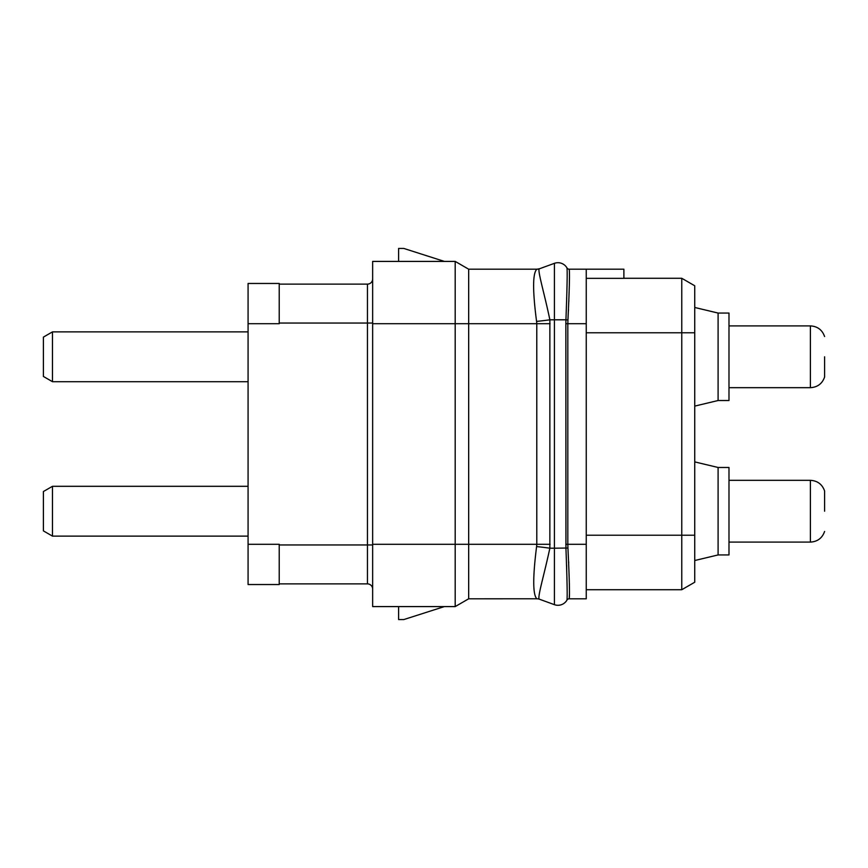 <?xml version="1.0" encoding="UTF-8"?>
<svg xmlns="http://www.w3.org/2000/svg" width="868" height="868" viewBox="0 0 868 868"><rect width="100%" height="100%" fill="white"/><g stroke="black" fill="none" stroke-linecap="round" stroke-linejoin="round"><path stroke-width="1.3" d="M569.451 594.363L569.202 598.801L586.247 598.801L586.247 269.199L569.202 269.199A2.593 2.593 0 0 1 566.956 267.897L566.956 267.897A2.593 2.593 0 0 0 569.202 269.199L569.419 271.771M623.886 278.281L681.76 278.281L694.736 285.767L694.736 406.105L718.096 400.517L718.096 313.055L694.736 307.478M681.76 278.281L694.736 285.767L694.736 582.233L694.736 535.22L681.76 535.22L681.76 278.281M586.247 589.719L681.76 589.719L694.736 582.233L681.76 589.719L681.76 535.22L586.247 535.22M586.247 278.346L623.886 278.346L623.886 269.199L586.247 269.199M567.932 319.977C569.386 289.673 569.809 272.758 569.213 269.232A2.593 2.593 -29.8 0 1 566.967 267.919C567.444 271.424 567.097 288.719 565.936 319.804L565.849 323.699L567.824 323.699L567.932 319.977L565.936 319.804L566.055 317.178M569.202 598.801A2.593 2.593 30 0 0 566.956 600.103L566.967 600.081A2.593 2.593 29.8 0 1 569.213 598.768C569.809 595.242 569.386 578.327 567.932 548.023L567.824 544.301L586.247 544.301M568.638 561.715L568.692 563.028M569.31 582.504L569.332 583.112M568.876 300.241L568.822 301.641M568.497 309.377L568.431 310.787M536.598 546.58C532.713 577.383 532.789 594.786 536.847 598.779L468.677 598.801L468.677 544.301L536.793 544.301L536.598 546.58A38.669 4.253 -174.1 0 1 549.856 548.196C543.943 575.94 536.706 599.267 539.516 599.245L554.413 604.67A10.383 10.383 0 0 0 566.967 600.081C567.444 596.576 567.097 579.281 565.936 548.196L565.849 323.699M566.598 565.046L566.641 566.576M554.413 263.329A10.383 10.383 0 0 1 566.967 267.919A10.383 10.383 0 0 0 554.413 263.329L539.527 268.755L554.413 263.329L554.413 319.804L565.936 319.804M468.677 269.199L455.19 261.409L444.351 261.409L403.794 248.432L398.607 248.432L398.607 261.409L372.654 261.409L372.654 544.301L455.19 544.301L455.19 323.699L468.677 323.699L468.677 269.199L536.934 269.199A7.79 7.79 170 0 0 539.592 268.722L536.836 269.221C532.637 273.236 532.551 290.639 536.576 321.42L536.782 323.699L468.677 323.699L468.677 544.301L455.19 544.301L455.19 606.591L372.654 606.591L398.607 606.591L398.607 619.568L403.794 619.568L444.351 606.591L455.19 606.591L468.677 598.801M536.836 269.221A7.845 7.812 -75.6 0 0 539.527 268.755C536.836 268.668 544.127 292.115 549.867 319.804L554.413 319.804L554.413 548.196L567.932 548.023M536.576 321.42A38.8 3.515 173.9 0 0 549.867 319.804L549.856 548.196L554.413 548.196L554.413 604.67M536.847 598.779A7.801 7.769 89.6 0 1 539.516 599.245L539.592 599.278A7.79 7.79 0 0 0 536.934 598.801A7.79 7.79 10 0 1 539.592 599.278A7.79 7.79 0 0 0 536.934 598.801L536.934 598.801M372.654 261.409L455.19 261.409L455.19 323.699L372.654 323.699M372.654 544.301L372.654 606.591M372.654 323.048L367.457 323.048L367.457 284.118A5.186 5.186 0 0 0 372.654 278.932A5.186 5.186 0 0 1 367.457 284.118L279.225 284.118M372.654 589.068A5.186 5.186 0 0 0 367.457 583.882L279.225 583.882M279.225 576.287L279.225 584.533L248.074 584.533L248.074 544.301L279.225 544.301L279.225 576.287M372.654 544.952L367.457 544.952L367.457 323.048L279.225 323.048L279.225 283.467L248.074 283.467L248.074 544.301M248.074 536.131L52.481 536.131L52.481 486.297L248.074 486.297M52.481 486.297L43.4 491.538L43.4 530.88L52.481 536.131M248.074 381.703L52.481 381.703L52.481 331.869L248.074 331.869M52.481 331.869L43.4 337.12L43.4 376.462L52.481 381.703M718.096 400.517L728.99 400.517L728.99 313.055L718.096 313.055M824.6 356.791L824.6 377.037L824.6 356.791M718.096 467.483L728.99 467.483L728.99 554.945L718.096 554.945L718.096 467.483L694.736 461.895M718.096 554.945L694.736 560.522M824.6 511.209L824.6 490.962L824.6 511.209M694.736 305.525L694.812 307.5M586.247 332.78L694.736 332.78M586.247 323.699L567.824 323.699L567.824 544.301L565.849 544.301M550.106 323.699L536.782 323.699L536.793 544.301L550.106 544.301M367.457 583.882L367.457 544.952L279.225 544.952M248.074 323.699L279.225 323.699L279.225 323.048M728.99 387.671L810.397 387.671C817.482 387.258 822.224 383.721 824.6 377.037C822.224 383.721 817.482 387.258 810.397 387.671L810.397 325.901L728.99 325.901M728.99 542.099L810.397 542.099C817.482 541.686 822.224 538.138 824.6 531.455C822.224 538.138 817.482 541.686 810.397 542.099L810.397 480.329L728.99 480.329M810.397 325.901C817.482 326.314 822.224 329.862 824.6 336.545C822.224 329.862 817.482 326.314 810.397 325.901M810.397 480.329C817.482 480.731 822.224 484.279 824.6 490.962C822.224 484.279 817.482 480.731 810.397 480.329"/></g></svg>
